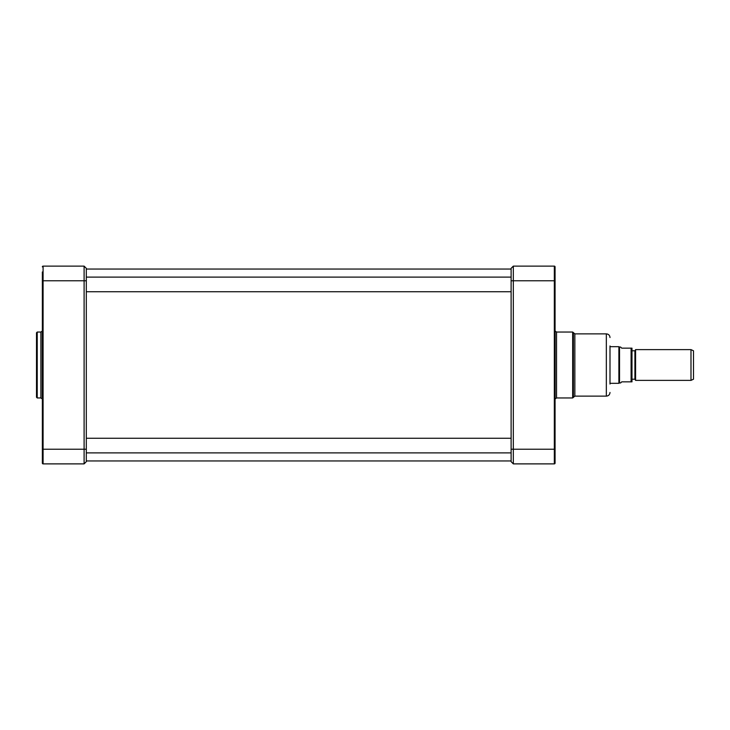 <?xml version="1.0" encoding="UTF-8"?>
<svg xmlns="http://www.w3.org/2000/svg" width="730" height="730" viewBox="0 0 730 730"><rect width="100%" height="100%" fill="white"/><g stroke="black" fill="none" stroke-linecap="round" stroke-linejoin="round"><path stroke-width="1.09" d="M86.304 268.321L84.105 266.121L86.304 268.321L86.304 461.679L84.105 463.878L43.088 463.878L43.088 266.121L84.105 266.121L84.105 463.878M620.619 382.949L621.723 381.845L631.979 381.845L631.094 381.845L631.094 348.155L621.723 348.155L620.619 347.051L619.524 347.051L619.524 382.949L620.619 382.949M631.979 350.792L634.908 350.792L634.908 379.208L631.979 379.208L631.979 381.845L631.979 348.155L631.094 348.155L631.979 348.155L631.979 365M609.997 346.686L618.885 346.686L618.885 383.314L609.997 383.314M635.584 365L635.584 380.385L690.991 380.385L690.991 349.615L635.584 349.615L635.584 365M690.991 349.615L693.5 350.792L693.5 379.208L690.991 380.385M609.997 345.956L609.997 384.044M36.5 365L36.5 332.77L37.23 332.041L37.23 397.959L36.5 397.229L36.5 365M42.358 271.98L42.358 463.149L42.358 449.233L86.304 449.233M42.97 330.571L40.898 332.041L37.23 332.041M42.358 266.851A0.73 0.73 0 0 1 43.088 266.121A0.73 0.73 0 0 0 42.358 266.851A0.73 0.73 0 0 1 43.088 266.121M42.358 463.149A0.73 0.73 0 0 0 43.088 463.878A0.73 0.73 0 0 1 42.358 463.149A0.73 0.73 0 0 0 43.088 463.878M554.462 399.429L556.534 397.959L556.534 332.041L572.676 332.041L572.676 397.959L574.848 396.125L574.848 333.875L606.338 333.875C608.564 334.084 609.787 335.307 609.997 337.534M574.848 333.875L573.397 332.652L573.397 397.348M511.119 449.233L511.119 461.679L513.318 463.878L554.335 463.878A0.73 0.73 0 0 0 555.065 463.149L555.065 266.851L555.065 280.767L554.335 280.767L554.335 463.878A0.73 0.73 0 0 0 555.065 463.149A0.73 0.73 0 0 1 554.335 463.878A0.73 0.73 0 0 0 555.065 463.149L555.065 449.233L513.318 449.233L513.318 266.121L554.335 266.121L554.335 280.767L511.119 280.767L511.119 449.233L513.318 449.233L513.318 463.878M513.318 266.121L511.119 268.321L511.119 280.767M556.534 332.041L554.462 330.571M555.065 266.851A0.73 0.73 0 0 0 554.335 266.121A0.73 0.73 0 0 1 555.065 266.851A0.73 0.73 0 0 0 554.335 266.121A0.73 0.73 0 0 1 555.065 266.851M86.304 438.246L511.119 438.246M42.358 280.767L86.304 280.767M40.898 332.041L40.898 397.959L37.23 397.959M42.276 331.064L42.276 398.936L42.97 399.429M606.338 333.875L606.338 396.125C608.564 395.916 609.787 394.693 609.997 392.466M555.156 398.936L555.156 331.064M634.908 379.208L635.584 380.385M634.908 350.792L635.584 349.615M619.524 347.051L618.885 346.686M619.524 382.949L618.885 383.314M40.898 397.959L42.276 398.936M574.848 396.125L606.338 396.125M86.304 460.949L511.119 460.949M86.304 269.051L511.119 269.051M572.676 332.041L573.397 332.652M556.534 397.959L572.676 397.959M86.304 291.754L511.119 291.754M86.304 277.108L511.119 277.108M86.304 452.892L511.119 452.892"/></g></svg>
